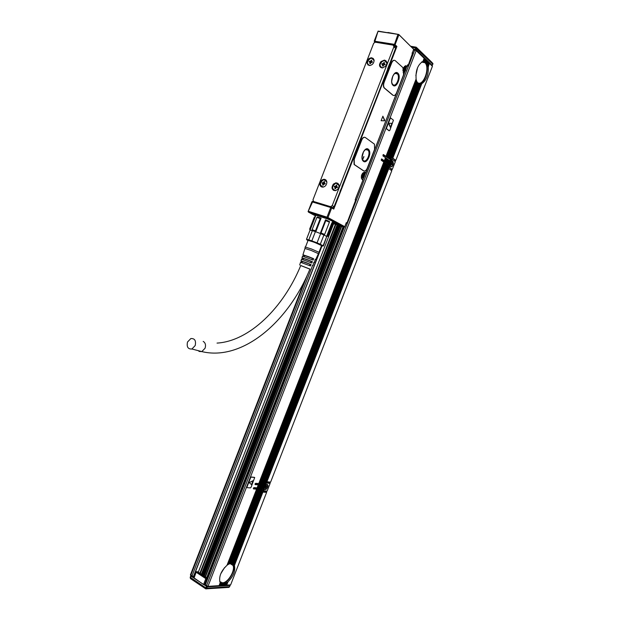 <?xml version="1.0" encoding="UTF-8"?>
<svg xmlns="http://www.w3.org/2000/svg" width="620" height="620" viewBox="0 0 620 620"><rect width="100%" height="100%" fill="white"/><g stroke="black" fill="none" stroke-linecap="round" stroke-linejoin="round"><path stroke-width="0.93" d="M315.766 215.373L315.053 214.706M333.746 221.929L332.769 221.945M315.875 215.078L316.339 214.962M332.622 221.247L332.281 223.192M315.906 215.001L315.41 216.581L314.309 217.116M309.876 229.563L310.155 230.129L312.379 230.632L310.085 230.136L315.41 216.581M316.874 217.457L317.386 216.946L321.09 218.124L320.246 218.535L316.874 217.457L312.116 229.718L315.479 230.826L320.246 218.535M315.479 230.826L315.797 231.772L320.641 233.616L315.41 231.632L315.797 231.772L321.09 218.124M321.021 232.926L320.238 233.453L325.539 219.806L329.499 221.518L329.398 222.192L325.795 220.627L321.021 232.926L324.632 234.461L329.398 222.192M331.886 222.805L332.382 223.789L327.639 236.003L326.732 236.453L323.896 235.003L326.616 236.375L331.886 222.805L332.142 223.309M309.69 229.191L314.418 217M312.1 230.555L312.116 229.718M325.539 219.806L325.795 220.627M324.206 235.143L324.632 234.461M327.964 236.305L332.669 224.208L332.382 223.789M308.001 240.583L306.908 239.932L308.341 240.111L323.175 245.629L326.732 236.453L323.469 245.884M322.811 245.993L323.454 245.938L323.175 245.629M310 230.222L306.536 239.297L308.806 239.847L312.379 230.632L315.41 231.632L311.829 240.862L317.053 242.854L320.641 233.616L323.896 235.003L320.315 244.226L322.4 245.466M321.974 245.435L322.788 245.954L321.486 245.799M308.806 239.847L311.829 240.862M317.053 242.854L320.315 244.226M308.086 240.351L314.247 242.242L321.579 245.567L319.013 252.177M305.133 247.024L311.565 249.015L319.354 252.479M304.947 248.465L311.07 250.41L318.44 253.673L319.378 252.449M302.002 259.315L302.389 258.122L301.971 257.827L307.536 259.718L312.379 261.671L311.783 263.004L301.522 259.253M301.002 262.353L301.397 261.144L301.002 260.873L306.388 262.725L311.062 264.601L310.465 265.933L300.553 262.291M300.723 265.569L309.892 269.127M312.503 265.438L312.961 265.531L312.573 265.283L311.139 269.475M313.805 262.539L314.294 262.632L313.89 262.353L312.961 265.515M315.115 259.64L315.634 259.733L315.208 259.431L314.301 262.617M303.002 256.269L303.382 255.107L302.94 254.781L308.683 256.711L313.704 258.742L313.1 260.067L302.49 256.207M303.521 258.517L312.379 261.671M302.389 258.122L303.513 258.524M310.69 262.539L311.194 261.245M301.397 261.144L311.062 264.601M309.527 265.538L310.031 264.228L302.405 261.377M300.747 265.5L309.923 269.065M303.382 255.107L313.704 258.742M311.852 259.54L312.348 258.261M331.568 207.142L333.452 208.204L333.769 209.072L396.909 46.453L395.335 46.919M324.175 182.73L323.097 182.977M324.151 179.288L324.082 179.475C321.61 180.033 320.292 181.668 320.129 184.396L321.416 186.852M393.909 46.756L393.227 45.159L375.348 42.09L373.69 43.261L312.984 199.779L313.588 201.485L330.522 206.677L332.219 205.654L393.909 46.756L395.568 48.306L387.787 68.657M341.992 186.852L340.24 191.255M195.199 345.565L191.913 349.006C187.969 349.238 186.504 346.906 187.519 342L190.851 338.551C194.758 338.334 196.207 340.675 195.199 345.565M374.341 41.16L394.111 44.299L395.056 44.71L394.173 45.299L396.033 47.035M393.499 95.503L393.034 95.24C394.304 95.984 395.483 95.185 396.544 92.83L403.527 74.865L403.496 73.036L402.899 67.603L395.242 60.652C393.94 59.807 392.747 60.59 391.646 62.984L384.152 82.305C383.346 84.7 383.423 86.583 384.369 87.947L393.034 95.24M394.428 60.28C393.258 60.094 392.251 60.977 391.406 62.946L383.904 82.251C383.106 84.653 383.183 86.537 384.129 87.901L392.817 95.193M381.161 120.73L384.563 120.792L382.897 116.234L381.114 120.699L384.555 120.784L384.757 120.28L382.842 116.196M363.925 170.973L363.653 170.833C364.994 171.415 366.203 170.523 367.272 168.16L374.581 149.35L374.457 144.166L365.382 137.539C364.017 136.873 362.785 137.749 361.685 140.159L354.206 159.417L354.315 164.548L363.653 170.833M364.769 137.291C363.49 137.035 362.382 137.973 361.445 140.097L353.966 159.356L354.082 164.486L363.444 170.779M312.023 201.856L330.747 207.514L331.382 207.041L331.692 207.901L333.769 209.072M388.26 32.821L378.091 31.109L374.674 41.951L374.31 41.618M387.655 68.688L389.5 63.938M387.965 68.526L341.876 186.581M340.039 191.317L341.976 186.915M314.503 214.714L327.763 218.992C333.335 221.534 335.42 222.696 334.017 222.487L333.258 222.006M314.418 214.807L315.619 215.745M412.362 53.134L413.649 49.275L398.714 34.48L378.308 31.38M413.649 49.275L398.73 34.441M387.903 32.48L398.714 34.48M327.554 217.775L326.996 217.171L330.747 207.514L331.692 207.901L327.949 217.558L327.306 218.062L308.636 212.218L308.086 211.621L312.844 201.353L331.281 207.01M327.104 218.062L343.883 227.129L344.658 227.121L345.766 223.929M355.609 199.47L355.818 200.26L347.076 223.092L346.069 223.487L346.278 222.626L346.975 223.014L346.355 223.51M355.508 199.423L355.128 199.849L355.787 200.345M355.826 199.71L346.952 223.076M355.578 198.695L362.995 179.94L362.661 179.258L362.84 180.001L362.158 179.56C360.646 176.39 361.375 173.902 364.343 172.104L365.661 172.755L365.118 173.368L363.925 172.709M404.023 73.718L365.699 172.98M403.659 73.392L404.116 73.803L365.521 173.112M403.163 68.402L405.24 66.239L406.247 67.208L406.945 66.526L406.209 67.2L405.449 66.51L406.309 65.945L405.72 65.642L403.132 68.138M406.309 65.945L406.945 66.526L407.619 64.775L407.061 66.216M407.325 65.875L407.619 64.775L408.255 65.356L407.759 65.867M412.548 53.212L408.146 65.557M412.478 52.281L412.075 53.32L412.618 54.126M395.568 48.306L393.987 45.864M332.676 207.762L334.064 206.7L340.357 191.138M326.996 217.171L308.52 211.335M333.242 222.433L338.257 225.331L343.883 227.129M338.923 224.626L335.591 223.479L338.923 224.626M318.486 215.334L318.417 214.799L317.053 214.365L317.115 214.9M365.072 173.368L363.731 173.019M403.953 73.656L403.186 72.455M393.057 85.343C396.583 88.761 401.528 76.725 398.009 73.299L397.815 73.106C394.328 69.572 389.298 81.639 392.809 85.103L393.057 85.343M406.402 67.2L405.348 67.045M363.514 161.378C367.024 164.137 371.946 153.163 368.776 149.668L368.257 149.172C364.8 146.305 359.786 157.302 362.94 160.836L363.514 161.378M333.405 184.078C331.134 187.744 331.723 189.945 335.18 190.697L337.683 189.425C339.962 185.775 339.38 183.567 335.947 182.792L333.405 184.078M380.936 61.605C378.758 64.821 379.122 66.929 382.021 67.929L385.438 66.425C387.608 63.224 387.267 61.117 384.392 60.101L380.936 61.605M326.856 182.187C326.601 180.257 325.578 179.288 323.779 179.296C321.307 179.854 319.998 181.497 319.835 184.225C320.083 186.171 321.121 187.139 322.942 187.124C325.392 186.55 326.701 184.907 326.856 182.187M374.131 60.342L371.706 57.761C368.776 58.078 367.164 59.799 366.877 62.922L369.334 65.511C372.248 65.177 373.844 63.449 374.131 60.342M317.642 215.187L318.44 214.977M317.804 214.776L317.053 214.365M335.776 223.394L338.977 224.657M404.372 66.472L406.17 68.068M403.139 72.331L403.535 72.904M363.212 172.848L364.839 173.321M361.499 178.289L362.072 178.87M361.545 176.088L361.654 176.948M362.468 174.081L361.553 176.002M402.915 70.362L403.062 70.835M403.705 67.774L403.163 68.572M393.801 85.761C397.443 86.467 400.636 76.082 397.645 73.23L396.661 72.587M363.963 161.611C367.583 162.541 371.248 152.66 368.427 149.575L367.404 148.823M333.576 190.41C331.808 188.689 331.855 186.636 333.7 184.256L336.242 182.97L337.846 183.28M380.579 67.402C379.332 65.759 379.541 63.906 381.207 61.845L384.663 60.342L386.097 60.884M325.601 179.761L323.779 179.296M373.349 58.513L371.985 58.001C369.055 58.319 367.443 60.031 367.156 63.163L367.962 65.015M392.964 84.591C396.095 87.637 400.489 76.942 397.366 73.889L397.188 73.718C394.088 70.587 389.624 81.305 392.747 84.382L392.964 84.591M363.428 160.603C366.544 163.06 370.93 153.31 368.11 150.203L367.644 149.761C364.568 147.219 360.112 156.984 362.925 160.123L363.428 160.603M333.94 190.286L335.25 190.689M338.884 184.636L337.916 183.667M380.974 67.348L382.044 67.929M386.818 62.294L386.097 61.287M326.608 181.055L325.671 180.149M321.78 186.728L323.02 187.116M374.054 59.853L373.356 58.916M368.35 64.96L369.373 65.511M363.956 156.635L362.638 159.697M366.776 149.435L366.629 149.823M391.708 81.127L392.801 76.066M362.065 157.162L363.506 151.776M339.109 185.566L336.211 183.257L335.606 183.373C331.654 186.527 331.623 188.937 335.498 190.596L336.172 190.449M386.888 63.131L384.578 60.62L383.168 60.822C379.378 63.682 379.107 66.038 382.37 67.882L382.865 67.874M326.825 181.916L324.043 179.754L323.415 179.87C319.54 182.977 319.486 185.365 323.268 187.015L323.88 186.899M374.139 60.652L371.892 58.28L370.504 58.474C366.769 61.31 366.498 63.643 369.69 65.472L370.148 65.464M337.443 224.649L335.924 224.533L332.483 222.681M333.095 222.301L332.692 222.146M363.824 156.666L362.584 159.573M336.389 186.217L335.126 186.411L336.761 185.202L336.443 186.031L337.451 187.085L337.241 187.635L336.342 187.418L335.374 188.782L334.909 188.643L334.916 186.961L334.219 186.76L334.428 186.209L334.707 186.899M335.126 186.411L334.428 186.209M384.02 63.527L383.175 64.178L382.711 63.814L384.392 62.496L384.067 63.325L385.129 64.271L384.919 64.821L384.137 64.674L382.997 66.092L382.517 65.999L382.501 64.364L381.773 64.232L381.99 63.682L382.284 64.325M382.711 63.814L381.99 63.682M323.578 183.163L323.129 182.9L324.089 181.544L324.547 181.675L324.539 183.342L325.221 183.543L325.012 184.086L324.136 183.869L323.175 185.225L322.718 185.085L322.726 183.427L322.044 183.225L322.26 182.683L322.54 183.373M322.942 182.877L322.26 182.683M371.326 61.21L370.512 61.806L370.047 61.442L371.698 60.132L371.38 60.954L372.419 61.884L372.202 62.434L371.442 62.294L370.318 63.697L369.846 63.604L369.838 61.992L369.125 61.853L369.334 61.31L369.636 61.953M370.047 61.442L369.334 61.31M332.576 222.44L335.536 223.665M332.382 222.944L334.707 223.882M334.467 224.068L332.266 223.254M363.506 175.297L364.304 176.119L364.095 176.654L363.653 176.367L362.739 177.289L363.072 176.002L362.591 175.677L363.855 174.429M363.824 175.383L364.165 174.514M404.782 69.006L405.573 69.928L405.364 70.471L404.953 70.091L404.07 70.936L404.178 68.657L404.596 69.037L405.154 68.138M405.139 69.076L405.48 68.2M405.154 69.549L404.565 69.44L405.154 69.549M337.404 187.209L336.978 187.023M336.296 185.07L336.714 185.318M335.567 186.674L334.87 186.473M335.195 187.178L335.722 187.891M385.028 64.534L384.447 64.17M383.904 62.411L384.292 62.752M383.121 64.17L382.401 64.038M382.873 64.72L383.292 65.325M325.175 183.667L324.779 183.489M324.089 181.544L324.5 181.792M323.384 183.148L322.702 182.947M323.005 183.644L323.531 184.303M372.318 62.147L371.767 61.806M370.458 61.798L369.745 61.667M370.194 62.333L370.628 62.891M364.304 176.119L363.126 176.22M363.731 175.964L363.25 175.638L363.832 175.801M405.573 69.928L404.883 70.068M404.976 69.82L404.519 69.022M404.596 69.037L404.108 68.944M415.997 79.321L385.95 156.426L416.105 79.027C415.532 70.478 417.818 64.589 422.972 61.372L424.165 58.311L416.198 50.615L207.956 586.365L219.085 585.652L220.247 582.645L219.945 582.048C218.829 576.36 221.177 570.78 226.982 565.332L256.61 489.157L253.503 488.917L253.355 488.235L254.006 487.614L257.114 487.855L258.276 484.863L255.177 484.607L255.029 483.918L255.688 483.298L258.78 483.569L383.819 162.06L381.23 160.239L381.656 158.929M385.477 157.782L384.353 160.828L381.796 158.968M384.33 160.743L385.508 157.72L382.928 155.876L383.346 154.566M386.02 156.403L383.501 154.597M247.008 487.56L246.806 486.839L247.171 487.646L250.418 487.901L251.077 487.274L254.688 477.524L251.278 477.082L250.612 477.71L247.016 486.956M254.448 477.361L251.069 476.974L250.403 477.594L246.806 486.839M390.631 118.056L389.996 118.459L386.353 127.829L386.376 128.712L389.019 130.743L389.833 130.378L393.437 120.179L390.817 118.094L390.236 118.513L386.593 127.883L386.617 128.766L389.252 130.797M207.956 586.365L204.894 584.575M416.198 50.615L413.579 49.77M261.935 491.482L233.624 564.402L234.19 565.076L262.896 492.094L234.414 565.525C235.608 570.842 233.461 576.282 227.99 581.831L226.401 585.086L230.617 584.916L266.623 492.365L265.81 491.807L261.966 491.521M225.502 585.133L226.362 585.187L227.517 582.211L224.549 583.87L222.448 584.032L221.867 585.381M225.347 583.412L224.595 585.202L225.463 585.241L226.315 583.048M223.696 585.249L224.556 585.303L225.207 583.621M223.34 584.025L223.068 585.396L223.649 585.357L224.192 583.97M221.875 585.365L222.743 585.419L223.239 584.125M221.007 585.435L221.828 585.474L222.448 584.032M220.046 585.482L220.914 585.536L221.534 583.792L222.371 584.087M219.418 585.629L219.999 585.59L220.86 583.374L220.263 582.769L219.116 585.551L220.456 582.947M221.572 583.846L220.898 583.428L220.038 585.497M227.098 565.029L228.199 564.51L257.478 489.226L256.61 489.157M228.292 564.278L229.307 563.96L258.346 489.289L257.478 489.226M229.377 563.774L230.33 563.626L259.214 489.358L258.346 489.289M230.562 563.526L231.268 563.503L260.082 489.428L259.214 489.358M232.616 563.704L233.415 564.882C236.142 570.09 228.121 583.513 222.239 583.474L220.728 583.25M260.16 489.366L231.585 563.503L260.082 489.428M260.392 489.451L262.423 489.606L261.392 489.033L253.301 488.397M262.33 488.196L263.771 485.328L264.314 485.375L263.438 484.809L264.151 483.995M263.461 485.297L262.306 488.265L261.756 488.227L262.911 485.251L263.771 485.328M262.601 485.228L261.446 488.196L260.896 488.157L262.051 485.181L262.911 485.251M261.741 485.158L260.586 488.134L260.036 488.087L261.19 485.111L262.051 485.181M260.88 485.08L259.718 488.064L259.168 488.018L260.33 485.034L261.19 485.111M260.012 485.011L258.85 487.994L258.3 487.948L259.462 484.964L260.33 485.034M259.144 484.941L257.982 487.925L257.432 487.878L258.594 484.894L259.462 484.964M264.314 485.375L263.159 488.335L262.617 488.289M254.975 484.096L263.438 484.809M263.957 484.011L263.415 483.964L387.601 164.719L388.043 165.029L263.957 484.011M263.105 483.933L262.554 483.887L386.896 164.222L387.345 164.54L263.105 483.933M262.245 483.864L261.694 483.817L386.198 163.734L386.64 164.044L262.245 483.864M261.384 483.786L260.834 483.739L385.493 163.238L385.935 163.548L261.384 483.786M260.516 483.716L259.966 483.67L384.78 162.742L385.229 163.06L260.516 483.716M259.648 483.639L259.098 483.592L384.075 162.246L384.524 162.564L259.648 483.639M264.585 484.065L388.298 165.207L388.112 167.144L264.585 484.065M384.353 160.828L388.81 163.897L389.972 160.898L390.414 161.216L389.252 164.215L388.81 163.897M389.438 165.176L389.011 167.098L392.042 159.309L390.445 161.285L389.438 165.176L388.291 164.874L388.228 164.006L381.346 159.162M389.252 164.215L388.228 164.006M385.531 157.805L386.214 158.224L385.036 161.246M385.291 161.425L386.19 158.286M386.469 158.402L386.919 158.72L385.741 161.743M385.997 161.921L386.896 158.782M387.175 158.906L387.624 159.224L386.446 162.239M386.702 162.417L387.601 159.286M387.88 159.402L388.322 159.72L387.151 162.734M387.407 162.913L388.298 159.782M388.577 159.906L389.027 160.224L387.856 163.231M388.104 163.409L388.996 160.286M389.275 160.402L389.724 160.72L388.554 163.719M383.036 154.799L390.732 159.774L419.88 84.026L390.251 159.495L389.786 159.092L418.779 83.723M386.043 156.488L389.786 159.092M388.833 158.41L418.097 83.181L417.686 82.762L388.159 157.999M388.135 157.914L417.469 82.483L416.896 81.786L387.454 157.495M387.43 157.41L416.927 81.577L416.415 80.709L386.748 156.992M386.725 156.907L416.462 80.437L416.028 79.376M423.011 61.279L423.94 61.202L424.824 58.947L424.127 58.412M421.786 83.692L392.809 158.178L421.786 83.692C426.428 80.43 428.598 74.857 428.288 66.968L426.886 62.884L423.948 61.194L426.273 62.155L426.785 60.837L426.095 60.31M424.266 61.21L424.785 59.047M425.064 59.179L425.661 59.784M425.103 61.395L425.436 59.683M425.715 59.807L426.312 60.419M426.506 62.395L426.746 60.946M427.025 61.07L427.436 61.465L426.886 62.884M427.087 63.194L427.397 61.574M427.676 61.698L428.087 62.093L427.42 63.814M427.591 64.201L428.048 62.202M428.319 62.326L428.916 62.922M427.994 65.441L428.691 62.822M428.97 62.946L429.559 63.542M428.288 66.968L429.342 63.449M429.614 63.573L432.419 66.286L395.824 160.347L392.809 158.178M226.471 582.784L225.502 585.148M224.301 583.823L223.688 585.264M391.809 157.992L395.824 160.347M389.825 160.836L390.321 159.666M391.011 159.084L391.662 159.542M388.112 166.989L392.297 169.407L395.32 161.642L392.072 159.379L391.22 161.564L392.987 161.51L393.39 163.564C392.747 166.3 391.77 167.307 390.453 166.578L390.034 165.3L389.259 167.292L392.297 169.407M265.399 482.523L269.289 482.864L270.111 483.414L266.166 483.003L265.329 485.158L266.399 483.089M262.996 490.668L264.647 485.344L266.089 483.073L263.097 490.769L262.19 490.219L263.019 490.707M263.454 489.025L262.423 488.444L262.051 489.397M226.688 585.164L227.99 581.831M262.896 492.094L266.623 492.365M225.788 585.218L226.742 582.777M224.889 585.28L225.603 583.436M223.983 585.334L224.549 583.87M223.068 585.396L223.58 584.094M222.162 585.451L222.681 584.125M221.247 585.513L221.851 583.955M220.333 585.567L221.108 583.575M207.158 578.049L343.565 227.029M343.589 226.974L343.891 226.199M405.821 66.844L406.015 66.34M227.439 564.998L256.928 489.18M228.61 564.285L257.796 489.25M229.687 563.812L258.664 489.312M230.679 563.557L259.532 489.382M231.585 563.503L232.128 563.564L260.942 489.49M261.803 489.56L232.903 563.836L232.151 563.51M233.624 564.402L232.911 563.828M219.767 581.552L222.495 582.823C227.997 582.87 235.53 570.292 232.965 565.401L230.725 563.549M233.601 564.324L262.423 489.606M233.167 563.991L262.113 489.583M232.422 563.642L261.252 489.513M388.283 164.052L389.197 164.254M384.586 160.929L385.764 157.899M390.228 159.41L419.577 83.971L419.074 83.809C425.165 84.343 430.203 66.557 425.204 62.054M390.732 159.774L420.438 84.041L419.88 84.026M386.276 156.589L416.221 79.577M386.981 157.093L416.625 80.879M387.686 157.596L417.113 81.925M388.384 158.092L417.686 82.762M389.089 158.596L418.058 83.274M389.531 158.914L418.795 83.684L418.345 83.39M423.344 61.279L424.406 58.544M424.808 61.302L425.483 59.582M425.584 61.628L426.134 60.21M425.847 61.798L426.374 60.442M421.507 83.716L420.438 84.041M417.454 82.522C423.08 87.265 430.45 67.774 424.948 62.713L422.05 61.783M427.862 64.96L428.73 62.721M428.203 66.379L429.381 63.341M253.045 480.686L249.209 482.593L251.433 484.592L253.115 480.732L249.263 482.624L251.402 484.577M391.894 123.31L388.918 123.272L388.724 123.767L390.414 127.333L391.979 123.349L388.98 123.279L390.337 127.301M190.325 577.166L190.658 575.949L191.441 575.841M190.658 575.949L207.328 586.9L229.981 585.435L230.02 584.947M193.944 577.825L203.546 584.559L204.98 584.831M261.973 491.536L262.593 492.063M263.973 488.498L263.167 490.722L267.127 491.087L270.111 483.414M266.166 483.003L265.329 482.608M265.933 482.027L266.592 481.779L388.5 168.415L387.988 167.594L265.654 482.058L388.174 167.803M266.67 481.717L270.607 482.135L391.794 170.702L388.523 168.493L266.623 481.701M388.128 166.873L389.004 167.106L388.12 166.904M389.856 164.935L389.259 167.292M391.662 158.015L392.553 157.999L421.406 83.847M392.576 158.077L392.189 157.93M416.756 47.694L432.101 62.558L432.814 64.162L415.702 48.042L416.245 47.197L416.617 48.445L416.097 49.786L432.303 65.456L431.969 65.844M416.097 49.786L413.827 49.151M233.825 564.564L262.159 491.73M220.697 573.918L224.494 567.695M389.484 164.447L390.693 161.34M392.003 157.976L420.779 84.002M415.85 75.555L417.539 67.704M265.639 485.057L267.825 484.856L267.979 485.871C267.073 489.025 265.841 490.141 264.291 489.219L263.399 490.808M266.902 481.802L388.756 168.594M391.522 161.471L392.305 159.48M389.879 164.874L390.034 165.3M335.877 224.502L200.291 573.539M203.6 575.724L339.574 225.758M339.876 224.967L340.178 224.184M339.876 224.022L339.574 224.804M339.241 225.649L203.306 575.531M339.768 223.96L339.528 224.564M339.125 225.61L203.197 575.461M339.504 223.82L339.202 224.595M338.838 225.517L202.949 575.298M201.384 574.26L337.133 224.812M264.562 489.568C266.158 489.506 267.236 488.235 267.778 485.755L267.336 484.398M390.817 166.865C392.003 166.702 392.778 165.587 393.158 163.502L392.39 161.169M191.192 579.088L190.472 578.607L190.883 576.212M205.716 588.837L205.879 587.907L190.154 577.243L190.472 578.607L205.615 588.768L206.336 588.899L207.328 586.9M205.77 588.868L228.873 587.388L229.485 586.706L206.817 588.21L205.879 587.907L206.39 586.59M228.067 587.442L229.617 586.652L230.09 585.404M228.183 587.435L228.726 587.396M229.16 587.194L229.586 586.683M193.882 575.887L194.432 576.244M322.012 245.938L193.587 576.646L190.417 574.911M432.9 63.511L432.876 64.248M199.857 573.252L335.42 224.262M198.292 572.214L333.63 223.774M264.26 489.157C265.779 489.761 266.925 488.645 267.685 485.809L266.833 484.36M390.422 166.54C391.662 166.966 392.545 165.958 393.08 163.525L392.7 161.572L391.879 161.254M266.096 485.894L266.879 486.746L265.391 487.692M266.36 486.041L266.298 485.375L264.825 487.111L265.383 487.266L265.096 488.459L265.662 487.839M391.677 163.091L392.351 164.261L390.98 164.912M390.794 163.324L390.763 165.463L391.267 164.99M391.158 163.417L391.941 162.448M391.979 163.168L392.228 162.517M266.678 487.258L266.213 486.529M265.933 486.375L266.321 486.591M265.678 486.886L265.244 487.142M391.514 164.478L391.662 164.083M391.701 164.525L391.104 164.362M323.229 183.714L323.113 184.318M335.389 187.24L335.281 187.845M335.288 186.512L335.769 186.698M302.382 261.438L301.909 262.647M203.19 341.395C205.398 342.767 206.026 345.038 205.081 348.215L201.818 351.594L199.291 351.478L198.183 350.641M374.875 42.129L394.212 45.306L396.064 47.043M398.823 34.999L395.056 44.71L396.909 46.453M327.949 217.558L344.712 226.641M397.885 34.581L394.165 45.283L374.658 41.935L374.263 40.99L378.068 31.178M361.84 178.723L362.158 179.56M361.538 178.444C361.003 178.242 361.669 172.375 363.971 172.624L364.978 172.306M404.744 66.247L405.449 66.51L404.558 66.34M308.636 212.218L315.557 215.907M332.219 205.654L334.064 206.7M362.995 179.94L362.661 179.258M362.894 179.436L363.591 177.63M364.591 175.065L365.25 173.368M404.147 73.284L404.86 71.447M405.868 68.851L406.503 67.216M366.893 149.451L366.738 149.854M363.622 173.747C362.646 173.546 361.979 174.336 361.615 176.111L361.902 177.529L362.514 177.824M402.969 69.843L403.349 71.385L403.946 71.602M404.806 67.363L403.139 68.882M364.436 174.615L364.18 174.042C363.18 173.453 362.437 174.181 361.964 176.212L362.251 177.63L363.607 177.498M405.643 68.13L405.356 67.58C404.426 67.1 403.76 67.812 403.341 69.727L403.705 71.455L404.992 71.207M362.367 176.22C362.878 178.289 363.599 178.072 364.537 175.576C364.025 173.507 363.304 173.724 362.367 176.22M403.744 69.742C404.178 72.013 404.86 71.897 405.805 69.386C405.371 67.115 404.689 67.231 403.744 69.742M335.226 187.821L335.645 188.069M336.753 186.883L337.195 187.147M335.978 185.892L336.404 186.147M382.835 65.17L383.222 65.511M384.408 64.131L384.811 64.488M383.586 63.24L383.989 63.597M323.036 184.272L323.446 184.52M324.539 183.342L324.981 183.605M323.772 182.365L324.19 182.613M371.706 61.752L372.116 62.108M370.907 60.869L371.318 61.225M363.863 175.832L363.281 175.669M362.747 175.29L363.25 175.429M404.434 69.998L404.837 70.076M414.741 49.972L206.46 585.869M344.317 227.23L205.251 585.063M394.917 160.216L394.568 161.099M391.39 169.268L391.034 170.175M269.685 482.05L269.367 482.879M266.197 491.017L265.887 491.823M221.635 583.839L221.014 585.435M256.688 489.095L227.168 565.014M257.556 489.164L228.354 564.27M258.431 489.234L229.439 563.774M259.292 489.296L230.438 563.495M261.88 489.498L232.957 563.851M261.02 489.436L232.198 563.534M264.391 485.305L263.237 488.281M258.354 484.809L257.192 487.8M259.222 484.879L258.067 487.87M260.09 484.956L258.935 487.94M260.958 485.026L259.796 488.002M261.818 485.096L260.663 488.072M262.678 485.173L261.524 488.142M263.531 485.243L262.384 488.211M265.104 484.77L264.074 484.204M388.066 165.106L264.035 483.957M383.842 162.145L258.865 483.507M384.547 162.642L259.733 483.585M385.26 163.138L260.594 483.654M385.966 163.633L261.462 483.732M386.663 164.13L262.322 483.809M387.368 164.618L263.182 483.879M386.237 158.309L385.059 161.332M386.942 158.805L385.772 161.828M387.647 159.309L386.469 162.324M388.345 159.805L387.175 162.82M389.05 160.301L387.88 163.308M389.748 160.797L388.577 163.804M391.112 160.875L389.965 160.58M418.105 83.297L388.856 158.495M418.825 83.746L389.554 158.999M424.173 58.443L423.072 61.279M424.832 59.071L424.01 61.178M425.483 59.706L424.855 61.334M426.142 60.342L425.607 61.713M426.793 60.969L426.281 62.287M427.443 61.597L426.87 63.062M428.094 62.225L427.382 64.046M428.738 62.845L427.8 65.255M429.381 63.473L428.11 66.743M263.027 490.118L262.369 489.746M265.531 483.678L264.887 483.321M389.011 166.284L388.283 166.098M391.546 159.766L390.809 159.58M262.663 492.009L234.182 565.223M206.662 577.747L343.023 226.858M343.085 226.695L343.387 225.92M405.364 66.441L405.674 65.635M420.515 83.987L391.724 157.999M230.113 585.373L229.485 586.706L229.981 585.435M197.617 571.779L206.964 577.948L206.53 577.972L207.088 578.948M203.546 584.559L205.84 578.654L196.276 572.322L196.966 571.648L206.53 577.972L205.84 578.654L206.778 578.964L204.484 584.869M194.006 578.181L196.222 571.973M432.838 63.271L432.303 65.456M412.215 47.438L415.702 48.042L415.183 49.383M204.251 576.158L340.31 225.99L204.244 576.15M340.566 225.339L340.868 224.556M205.158 576.755L341.333 226.315M341.512 225.851L341.814 225.068M205.375 576.894L341.574 226.393M341.736 225.967L342.038 225.192M205.453 576.949L341.659 226.424M341.822 226.013L342.124 225.238M340.55 225.331L340.853 224.549M204.096 576.058L340.132 225.936M340.396 225.246L340.706 224.471M338.512 225.417L202.655 575.104M338.442 225.393L202.601 575.066L338.427 225.393M202.29 574.864L338.163 225.138M201.926 574.624L337.807 224.858M207.336 578.305L206.964 577.948L207.258 578.491M411.037 46.306L416.121 47.174M321.858 245.9L319.339 252.394M319.246 252.619L193.409 576.654M312.573 265.461L312.108 266.67M311.015 269.475L191.929 576.158M307.597 274.451L190.751 575.375M424.591 62.388L421.871 61.892L424.607 62.395M266.352 486.638L265.879 486.375M392.034 164.044L391.352 163.866M326.887 236.569L327.817 236.135M309.62 229.214L314.34 217.031M306.474 239.312L310.031 230.152M305.521 246.962L308.101 240.304M305.024 248.411L305.149 246.899M315.642 259.718L318.44 253.673M299.685 265.027L300.56 262.26M301.002 260.873L301.529 259.214M301.971 257.827L302.498 256.169M302.94 254.781L304.97 248.419M303.079 259.656L303.56 258.401M304.242 256.657L304.722 255.424M309.961 268.964C288.533 321.943 242.467 361.406 201.818 351.594L191.913 349.006M300.785 265.422C283.495 307.737 249.317 341.209 217.031 343.092M327.306 218.062L344.247 227.222M344.681 227.06L346.061 223.502M355.531 199.136L362.987 179.955M365.684 173.019L365.118 173.368L364.304 172.833M406.968 66.79L407.379 65.728M408.332 65.487L412.734 53.475M412.455 52.669L413.858 49.065M312.635 201.329L311.906 201.763L308.125 211.513M333.087 222.425L333.111 221.991M408.324 65.503L407.348 65.805M330.964 206.716L332.816 207.754M362.971 179.552L363.793 177.444M364.599 175.375L365.397 173.321M404.225 73.4L405.054 71.277M405.86 69.192L406.317 68.014M364.18 174.042L364.583 175.522C364.048 177.568 363.274 178.258 362.251 177.63L361.499 176.049L363.134 173.67M405.356 67.58L405.852 69.355C405.643 71.068 404.93 71.765 403.705 71.455L402.907 70.595M403.163 68.448L404.341 67.309M395.118 73.454L397.366 73.889M365.761 149.606L368.11 150.203M363.762 156.604L362.529 159.48M383.175 64.178L382.772 63.821M370.512 61.806L370.101 61.45M406.41 66.038L406.022 67.038M365.087 172.375L364.862 172.965M344.123 226.323L204.887 584.614M234.414 565.525L233.415 564.882M395.513 160.425L395.103 161.487M391.995 169.477L391.577 170.554M270.343 482.112L269.948 483.135M266.856 491.063L266.468 492.079M230.214 563.658L232.965 565.401M421.561 62.101L424.948 62.713M193.781 577.91L196.385 571.679M197.617 571.772L206.972 577.948M304.66 280.666L190.402 574.949"/></g></svg>
